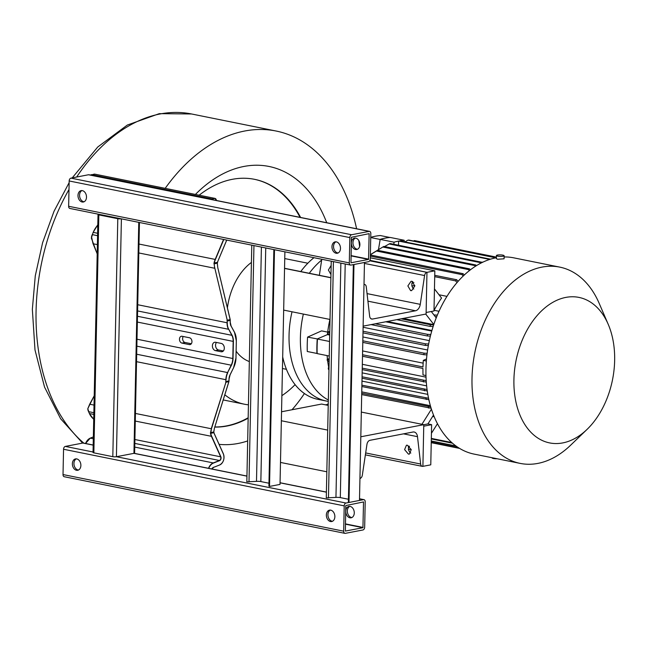 <?xml version="1.0" encoding="UTF-8"?>
<svg xmlns="http://www.w3.org/2000/svg" width="647" height="647" viewBox="0 0 647 647"><rect width="100%" height="100%" fill="white"/><g stroke="black" fill="none" stroke-linecap="round" stroke-linejoin="round"><path stroke-width="0.97" d="M214.828 426.98A125.817 83.374 101.4 0 0 248.165 417.76M300.046 217.352A125.817 83.374 101.4 0 0 254.295 179.276M295.097 384.642A96.638 64.029 -78.6 0 1 281.882 395.657M248.44 404.82A96.638 64.029 -78.6 0 1 244.364 404.205A96.638 64.029 -78.6 0 1 224.824 394.799M249.346 361.56A54.113 35.86 -78.6 0 1 236.147 351.232M251.424 262.423A54.113 35.86 101.4 0 0 227.412 307.859M328.304 401.423L326.225 401.003A77.308 51.226 -78.6 0 1 289.047 335.316A77.308 51.226 101.4 0 0 326.225 401.003L317.709 399.288A77.308 51.226 -78.6 0 1 282.69 356.909M313.957 257.684A77.308 51.226 101.4 0 0 300.758 271.57M321.656 260.062A77.308 51.226 101.4 0 0 309.274 273.285A77.308 51.226 -78.6 0 1 321.656 260.062M292.015 311.789A77.308 51.226 101.4 0 0 289.047 335.316A77.308 51.226 -78.6 0 1 292.015 311.789M214.796 427.085A125.817 83.374 101.4 0 0 248.157 418.197M300.612 217.465A125.817 83.374 101.4 0 0 254.578 179.332A125.817 83.374 101.4 0 0 199.155 195.2M195.41 194.448A141.281 93.613 -78.6 0 1 326.727 222.73M304.413 393.522A141.281 93.613 -78.6 0 1 292.007 409.753M247.68 440.939A141.281 93.613 -78.6 0 1 219.115 444.352M359.627 246.475A177.424 117.56 101.4 0 0 358.778 240.466M356.602 228.763A177.424 117.56 101.4 0 0 276.14 131.034A177.424 117.56 101.4 0 0 165.187 188.35M300.394 337.605A77.308 51.226 -78.6 0 1 303.362 314.078A77.308 51.226 -78.6 0 0 300.394 337.605A77.308 51.226 101.4 0 0 328.336 400A77.308 51.226 -78.6 0 1 300.394 337.605M408.492 446.705L408.427 449.73M431.614 424.667L430.773 464.837L422.903 466.35L423.745 426.187L431.614 424.667L427.926 423.922L433.514 415.05M431.428 433.304L437.461 423.72M328.805 367.9A83.107 55.068 -78.6 0 1 327.811 361.972A83.107 55.068 -78.6 0 1 327.665 360.872A82.719 54.809 -78.6 0 0 327.786 361.786L327.811 361.972M327.115 355.599A82.719 54.809 -78.6 0 0 327.447 359.101A83.107 55.068 -78.6 0 1 327.131 355.607M361.98 381.099L427.813 394.379M362.15 372.858L426.632 385.871M362.336 364.31L426.025 377.161M608.212 324.309A74.219 49.18 101.4 0 0 552.263 302.659A74.219 49.18 101.4 0 0 513.912 379.854A74.219 49.18 101.4 0 0 586.999 429.454A74.219 49.18 101.4 0 0 614.65 360.476A74.219 49.18 101.4 0 0 608.212 324.309L599.203 303.403A100.115 66.334 101.4 0 0 559.744 267.114A100.115 66.334 101.4 0 0 472.003 378.325A100.115 66.334 101.4 0 0 520.148 463.389L474.105 454.105A100.115 66.334 -78.6 0 1 425.961 369.033A100.115 66.334 -78.6 0 1 496.37 257.741L409.082 240.126A97.406 64.546 -78.6 0 0 408.031 240.11L495.893 257.829M504.118 256.964A100.115 66.334 -78.6 0 1 513.702 257.829L559.744 267.114M496.419 255.565L496.354 258.63L497.592 259.261L504.078 258.792L504.142 255.727A3.866 0.76 1.2 0 0 501.692 254.967A3.866 0.76 1.2 0 0 497.446 255.072A3.866 0.76 1.2 0 0 496.419 255.565A3.866 0.76 1.2 0 0 498.861 256.325A3.866 0.76 1.2 0 0 503.115 256.22A3.866 0.76 1.2 0 0 504.142 255.727M520.148 463.389A100.115 66.334 101.4 0 0 570.589 445.241L586.999 429.454M497.139 458.747A3.866 0.76 -178.8 0 1 492.173 457.914L492.181 457.744M490.515 259.18L399.66 240.854A97.406 64.546 101.4 0 1 404.165 240.263L390.262 237.457A97.406 64.546 -78.6 0 0 385.232 238.145A97.406 64.546 -78.6 0 0 380.185 239.39L394.088 242.196L393.805 244.267M398.52 245.221L398.609 241.056A97.406 64.546 101.4 0 0 394.088 242.196M398.609 241.056L489.714 259.431M385.725 321.785L431.751 331.07M431.913 330.496L387.262 321.494M434.008 310.317L434.121 310.293A83.107 55.068 -78.6 0 1 441.561 298.057L434.452 288.885M434.121 310.293L439.014 311.28M446.964 296.366L439.006 294.765M329.558 341.479L317.467 339.044A97.406 64.546 -78.6 0 0 317.119 346.355A97.406 64.546 -78.6 0 0 317.159 353.594L317.143 353.553A97.026 64.288 -78.6 0 1 317.135 353.464A97.026 64.288 -78.6 0 1 317.442 338.955A97.026 64.288 -78.6 0 1 317.451 338.866L327.439 334.604A83.107 55.068 -78.6 0 1 329.962 319.44M327.439 334.604L329.695 335.057M362.611 350.941L423.146 363.153M362.902 336.958L427.61 350.011M363.104 327.269L429.341 340.629M428.646 344.018L425.5 343.824L363.024 331.224M329.954 322.796L329.493 322.481L329.962 322.384M425.5 343.824A97.406 64.546 101.4 0 0 425.208 345.393L428.346 345.587M329.493 322.481A90.256 59.807 -78.6 0 0 329.177 324.05L329.913 324.551M362.991 332.841L425.208 345.393M427.141 353.359L424.028 353.165L362.821 340.815M329.735 333.051L327.916 331.838L329.768 331.482M424.028 353.165A97.406 64.546 101.4 0 0 423.85 354.71L426.947 354.904M327.916 331.838A90.256 59.807 -78.6 0 0 327.722 333.383L329.703 334.701M362.789 342.392L423.85 354.71M426.349 361.01L423.316 360.395L426.527 358.972M362.53 354.75L422.992 366.954A97.406 64.546 -78.6 0 1 423.316 360.395M317.159 353.594L329.258 356.036M362.498 356.271L422.96 368.466A97.406 64.546 -78.6 0 0 423.009 374.945L425.977 375.543M378.471 249.556L380.185 239.39M327.431 334.426A82.719 54.809 -78.6 0 1 329.93 319.432M317.442 338.955L307.584 337.103L321.583 330.876L327.689 332.113M317.232 339.052A97.406 64.546 101.4 0 0 316.933 353.448L307.285 351.499A97.406 64.546 -78.6 0 1 307.584 337.103M404.326 241.792L404.165 240.263M389.534 237.522A97.406 64.546 101.4 0 0 379.951 239.406L379.918 239.657M370.739 237.546L379.951 239.406M370.739 237.328A97.406 64.546 -78.6 0 1 380.274 235.54L389.915 237.481M482.427 262.375L390.198 243.539A97.406 64.546 -78.6 0 0 389.138 243.959L481.441 262.86M482.144 262.092A97.406 64.546 101.4 0 0 481.085 262.512M384.553 246.58L389.138 243.959M476.459 265.65L475.812 264.987L383.865 246.442A97.406 64.546 -78.6 0 0 382.806 247.017L474.752 265.561L475.456 266.281M475.812 264.987A97.406 64.546 101.4 0 0 474.752 265.561M373.57 252.678L382.806 247.017M470.409 269.823L469.463 268.837L377.516 250.284L370.375 254.619M469.463 268.837A97.406 64.546 101.4 0 0 468.396 269.573L469.398 270.616M370.375 254.74L376.457 251.02L468.396 269.573M376.457 251.02A97.406 64.546 -78.6 0 1 377.516 250.284M464.295 274.999L463.09 273.705L371.143 255.161L370.359 255.662M463.09 273.705A97.406 64.546 101.4 0 0 462.023 274.627L463.268 275.97M370.343 256.131L462.023 274.627M370.351 255.84A97.406 64.546 -78.6 0 1 371.143 255.161M458.108 281.348L456.693 279.747L434.744 275.323M456.693 279.747A97.406 64.546 101.4 0 0 455.617 280.879L457.073 282.537M434.711 276.665L455.617 280.879M437.332 315.138L433.943 314.943M436.66 316.787L435.318 316.715L436.66 316.787M436.215 317.887L431.282 311.514M370.31 257.805L434.833 270.826L433.991 310.989L426.122 312.501L426.963 272.338L369.963 260.32M425.742 314.086L433.805 324.495M433.66 324.923L430.473 324.754L401.108 318.825M403.138 318.437L433.765 324.616M430.473 324.754A97.406 64.546 101.4 0 0 429.948 326.363L433.126 326.541M396.748 319.667L429.948 326.363M434.833 270.826L426.963 272.338L426.09 314.021L363.129 326.137L364.002 284.454A3.478 2.305 -78.6 0 1 364.625 284.454A3.478 2.305 -78.6 0 1 366.267 286.775L369.639 316.124A4.392 2.903 101.4 0 0 371.718 319.052A4.392 2.903 101.4 0 0 372.494 319.052L415.511 310.77A6.955 4.61 101.4 0 0 420.267 304.349L424.586 275.549A3.478 2.305 -78.6 0 1 426.963 272.338L369.704 260.79M411.921 283.006L411.856 286.031M430.797 334.539L427.627 334.353L375.276 323.799M427.627 334.353A97.406 64.546 101.4 0 0 427.222 335.947L430.392 336.133M371.046 324.608L427.222 335.947M496.386 257.11L415.334 240.757A97.406 64.546 -78.6 0 0 414.298 240.587L496.378 257.15M413.546 241.024L414.298 240.587M404.876 241.905L408.031 240.11M459.588 448.395L431.234 442.677M431.242 442.475L459.095 448.096M458.804 447.91L431.242 442.354M431.266 441.286L456.515 446.381M455.925 445.953L431.274 440.979M431.314 438.925L452.479 443.195M451.711 442.524L431.323 438.407M432.56 416.563L434.153 416.644M423.769 424.723L427.926 423.922M431.428 409.195L421.925 424.295M361.697 394.589L431.128 408.249M327.139 405.176L328.264 403.388M327.625 404.415L325.441 404.828M430.7 406.834L361.73 393.271M361.754 391.872L430.376 405.718M428.265 406.696A97.406 64.546 101.4 0 0 428.726 408.12M361.867 386.542L428.864 399.684M428.549 398.245L361.891 385.175M425.92 398.091A97.406 64.546 101.4 0 0 426.26 399.531M328.991 368.507L328.255 368.006A90.256 59.807 -78.6 0 0 328.506 369.461L328.967 369.785M362.045 378.212L427.271 390.982M328.255 368.006L329.008 367.86M427.069 389.518L362.069 376.797M424.286 389.348A97.406 64.546 101.4 0 0 424.513 390.812M329.161 360.468L327.18 359.15A90.256 59.807 -78.6 0 0 327.309 360.638L329.137 361.851M362.223 369.615L426.3 382.142M327.18 359.15L329.202 358.762M426.203 380.662L362.255 368.159M423.308 380.476A97.406 64.546 101.4 0 0 423.429 381.965M210.437 432.584L210.704 433.32L211.464 428.799A17.784 9.875 -55.2 0 0 210.647 432.6L213.736 432.002L214.408 428.233L228.868 381.657L225.932 382.223L211.464 428.799M94.219 395.786L89.731 404.108L87.838 408.605L87.879 409.802L87.83 408.775L89.723 404.221L94.025 405.095M213.672 467.32L213.591 467.352A4.828 3.203 101.4 0 0 211.755 468.954A4.99 3.308 101.4 0 1 213.688 467.223M214.828 268.198L227.234 320.184L214.828 268.198A17.736 12.236 -105.7 0 1 214.181 263.79L214.618 268.246L138.806 252.953M230.3 323.654A6.955 4.61 101.4 0 0 231.068 326.056L231.1 326.185A7.109 4.715 101.4 0 1 230.219 322.19L230.259 320.419A2.321 1.674 -100.9 0 0 230.17 319.618L217.772 267.632L217.279 263.2L214.181 263.79L214.06 262.908L213.971 263.798M97.196 253.794L93.079 243.725L91.502 236.737A15.9 10.538 101.4 0 1 92.27 234.618L97.576 235.694M223.344 350.965L218.573 350.003A4.254 3.073 79.1 0 1 215.742 346.857A4.254 3.073 79.1 0 1 216.502 342.457M191.326 343.743L185.099 342.489A3.478 2.515 79.1 0 1 182.826 340.063A3.478 2.515 79.1 0 1 183.247 336.505M214.06 262.908A15.9 10.538 -78.6 0 1 215.2 259.423L215.402 259.504A15.746 10.433 -78.6 0 0 214.27 262.957L217.441 262.35L217.279 263.2M97.39 244.598L93.047 243.765L91.502 236.737A15.746 10.433 101.4 0 1 92.238 234.659L92.262 234.618M226.717 240.086L217.845 261.275A11.42 7.57 101.4 0 0 217.441 262.35L217.441 262.383M221.096 351.758A4.254 3.073 -100.9 0 0 221.986 351.758A4.254 3.073 -100.9 0 0 224.291 347.609A4.254 3.073 -100.9 0 0 221.274 343.42L215.597 342.271A4.254 3.073 -100.9 0 0 214.707 342.263A4.254 3.073 -100.9 0 0 212.41 346.42A4.254 3.073 -100.9 0 0 215.419 350.609L221.096 351.758L222.811 351.426M182.09 336.278A3.478 2.515 -100.9 0 0 181.362 336.27A3.478 2.515 -100.9 0 0 179.486 339.667A3.478 2.515 -100.9 0 0 181.953 343.096L189.328 344.584A3.478 2.515 -100.9 0 0 190.056 344.592A3.478 2.515 -100.9 0 0 191.941 341.195A3.478 2.515 -100.9 0 0 189.474 337.766L182.09 336.278M349.833 237.586A2.548 1.69 -78.6 0 1 351.62 234.748L369.138 231.383A2.548 1.69 -78.6 0 1 369.591 231.383A2.548 1.69 -78.6 0 1 370.82 233.551L370.286 258.865A2.548 1.69 -78.6 0 1 368.507 261.695L350.981 265.068A2.548 1.69 -78.6 0 1 350.528 265.068A2.548 1.69 -78.6 0 1 349.299 262.9L349.833 237.586L69.172 180.966A2.548 1.69 -78.6 0 1 70.952 178.127L88.477 174.763A2.548 1.69 -78.6 0 1 88.93 174.763L369.591 231.383M351.41 237.279L350.989 262.795L368.555 259.423L369.138 233.656L351.41 237.279M350.528 265.068L69.868 208.447A2.548 1.69 -78.6 0 1 68.639 206.28L69.172 180.966M82.12 201.993A5.799 4.189 79.1 0 1 78.012 196.276A5.799 4.189 79.1 0 1 81.15 190.622A5.799 4.189 79.1 0 1 82.363 190.63A5.799 4.189 79.1 0 1 86.472 196.348A5.799 4.189 79.1 0 1 83.342 202.01A5.799 4.189 79.1 0 1 82.12 201.993M336.108 253.236A5.799 4.189 79.1 0 1 332 247.518A5.799 4.189 79.1 0 1 335.138 241.857A5.799 4.189 79.1 0 1 336.351 241.865A5.799 4.189 79.1 0 1 340.459 247.583A5.799 4.189 79.1 0 1 337.322 253.244A5.799 4.189 79.1 0 1 336.108 253.236M357.508 249.257A5.799 4.189 79.1 0 1 357.095 249.2A5.799 4.189 79.1 0 1 353.052 244.032A5.799 4.189 79.1 0 1 355.357 238.08M84.102 201.751A5.799 4.189 79.1 0 1 83.698 201.694A5.799 4.189 79.1 0 1 79.654 196.526A5.799 4.189 79.1 0 1 81.951 190.574M337.257 252.815L338.098 252.985A5.799 4.189 79.1 0 1 337.685 252.928A5.799 4.189 79.1 0 1 333.642 247.769A5.799 4.189 79.1 0 1 335.939 241.808M355.526 249.499A5.799 4.189 79.1 0 1 351.41 243.782A5.799 4.189 79.1 0 1 354.548 238.12A5.799 4.189 79.1 0 1 355.761 238.136A5.799 4.189 79.1 0 1 359.869 243.854A5.799 4.189 79.1 0 1 356.74 249.507A5.799 4.189 79.1 0 1 355.526 249.499M344.212 505.873A2.548 1.69 -78.6 0 1 345.999 503.034L363.517 499.662A2.548 1.69 -78.6 0 1 363.97 499.662A2.548 1.69 -78.6 0 1 365.199 501.829L364.673 527.143A2.548 1.69 -78.6 0 1 362.886 529.982L345.361 533.346A2.548 1.69 -78.6 0 1 344.908 533.346A2.548 1.69 -78.6 0 1 343.686 531.179L344.212 505.873L63.552 449.253A2.548 1.69 -78.6 0 1 65.331 446.414L82.856 443.041A2.548 1.69 -78.6 0 1 83.309 443.041L93.192 445.039M345.789 505.566L345.369 531.074L362.935 527.701L363.517 501.935L345.789 505.566M344.908 533.346L64.247 476.726A2.548 1.69 -78.6 0 1 63.018 474.558L63.552 449.253M76.5 470.28A5.799 4.189 79.1 0 1 72.391 464.562A5.799 4.189 79.1 0 1 75.529 458.901A5.799 4.189 79.1 0 1 76.742 458.909A5.799 4.189 79.1 0 1 80.851 464.627A5.799 4.189 79.1 0 1 77.721 470.288A5.799 4.189 79.1 0 1 76.5 470.28M330.488 521.522A5.799 4.189 79.1 0 1 326.379 515.805A5.799 4.189 79.1 0 1 329.517 510.143A5.799 4.189 79.1 0 1 330.73 510.151A5.799 4.189 79.1 0 1 334.839 515.869A5.799 4.189 79.1 0 1 331.709 521.531A5.799 4.189 79.1 0 1 330.488 521.522M351.887 517.535A5.799 4.189 79.1 0 1 351.475 517.479A5.799 4.189 79.1 0 1 347.431 512.319A5.799 4.189 79.1 0 1 349.736 506.358M78.481 470.029A5.799 4.189 79.1 0 1 78.077 469.981A5.799 4.189 79.1 0 1 74.033 464.813A5.799 4.189 79.1 0 1 76.338 458.852M331.644 521.102L332.477 521.272A5.799 4.189 79.1 0 1 332.065 521.215A5.799 4.189 79.1 0 1 328.021 516.047A5.799 4.189 79.1 0 1 330.326 510.095M349.906 517.786A5.799 4.189 79.1 0 1 345.789 512.068A5.799 4.189 79.1 0 1 348.927 506.407A5.799 4.189 79.1 0 1 350.14 506.415A5.799 4.189 79.1 0 1 354.249 512.133A5.799 4.189 79.1 0 1 351.119 517.794A5.799 4.189 79.1 0 1 349.906 517.786M121.151 218.791A2.548 0.501 -178.8 0 1 117.794 218.702L98.837 214.885A2.548 0.501 -178.8 0 1 98.02 214.497A2.548 0.501 -178.8 0 1 98.481 214.222M139.445 222.479L134.616 453.021A2.548 0.501 -178.8 0 1 133.937 453.345L116.411 456.717A2.548 0.501 -178.8 0 1 112.813 456.677L93.855 452.851A2.548 0.501 -178.8 0 1 93.031 452.463L98.02 214.497M284.89 251.82L280.022 484.409L269.524 486.431L268.909 486.14L273.859 249.596M251.78 245.148L246.822 481.853L256.495 481.368A3.866 0.76 1.2 0 1 260.846 481.578L268.966 483.212M274.49 249.726L269.524 486.431M348.984 502.46L359.481 500.438L364.463 262.472L353.974 264.494L348.984 502.46L348.369 502.169L353.343 264.615M331.24 261.178L326.282 497.883L335.955 497.397A3.866 0.76 1.2 0 1 340.306 497.608L348.426 499.249M330.019 319.456L283.669 310.099M412.851 281.623A4.642 3.356 -100.9 0 0 413.813 289.072M319.367 275.323L321.777 259.269M331.159 265.391L328.393 270.034L330.965 274.554M412.026 281.308L411.031 281.299L407.861 285.942L410.627 290.632L411.629 290.632L414.8 285.99L412.026 281.308M330.892 277.773L284.543 268.416M328.223 405.394L321.608 404.06L281.542 411.767M361.333 412.074L423.777 424.667L360.816 436.782L359.942 478.465A3.478 2.305 101.4 0 0 362.32 475.254L366.954 444.36A4.392 2.903 -78.6 0 1 369.955 440.308L412.972 432.026A6.955 4.61 -78.6 0 1 414.209 432.034A6.955 4.61 -78.6 0 1 417.493 436.668L420.639 464.028A3.478 2.305 101.4 0 0 422.281 466.35A3.478 2.305 101.4 0 0 422.903 466.35L423.777 424.667M281.356 420.752L327.705 430.101M408.977 446.018A4.642 3.356 -100.9 0 0 410.813 453.07M408.411 454.097L409.357 454.113L411.201 449.722L407.392 445.233L406.445 445.225L404.601 449.608L408.411 454.097M280.483 462.435L326.832 471.784M83.835 443.146A177.424 117.56 -78.6 0 1 36.07 311.061A177.424 117.56 -78.6 0 1 68.994 189.506M76.669 177.035A177.424 117.56 -78.6 0 1 191.569 113.977L276.14 131.034M411.071 449.228L408.605 449.697M408.71 446.656L409.511 446.503M414.8 285.464L412.034 285.998M412.139 282.957L413.91 282.618M208.73 468.347A9.317 6.171 -78.6 0 1 213.373 463.098L219.576 460.656A2.475 1.642 101.4 0 0 220.845 456.742L211.698 436.369A15.746 10.433 -78.6 0 1 210.704 433.32L213.874 432.714A11.42 7.57 101.4 0 0 214.238 433.636L223.385 454.016A6.802 4.505 -78.6 0 1 219.843 464.805M86.423 441.764A9.317 6.171 101.4 0 0 85.566 443.502A9.47 6.276 101.4 0 1 90.305 438.132L93.322 438.739M87.879 409.802A15.9 10.538 101.4 0 0 88.558 411.638L88.518 411.549M135.441 413.449L211.254 428.743L225.932 382.223A2.321 1.674 79.1 0 0 226.054 381.471L228.989 380.905L229.03 379.134A7.109 4.715 101.4 0 1 230.081 374.759L230.049 374.815M211.698 436.369L135.288 421.068M93.864 412.713L88.558 411.638L89.407 413.538L93.831 414.428M134.9 439.515L220.643 456.814L211.496 436.442A15.9 10.538 -78.6 0 1 210.485 433.369M89.731 404.108L94.219 395.891M225.722 382.175A2.167 1.561 79.1 0 0 225.835 381.463L225.868 379.692L136.533 361.673M214.254 433.611L223.417 453.927C224.76 458.86 223.547 462.524 219.778 464.926L213.631 467.344L211.804 468.97M223.401 453.984A6.955 4.61 -78.6 0 1 223.927 455.941M222.657 462.225A6.955 4.61 -78.6 0 1 219.818 464.894M223.385 454.016L214.238 433.636M213.89 432.697A11.266 7.465 101.4 0 0 214.214 433.514L213.785 431.937L214.424 428.16M228.892 381.584L228.868 381.657A2.321 1.674 -100.9 0 0 228.989 380.905L228.989 380.865M214.408 428.233L228.909 381.633L229.03 379.126M225.835 381.463L225.868 379.692A11.597 7.683 -78.6 0 1 227.582 372.567L231.408 365.288A10.975 7.271 101.4 0 0 233.033 358.551L233.389 341.398A10.975 7.271 101.4 0 0 232.03 335.227L228.69 329.186A11.444 7.578 -78.6 0 1 227.283 322.756L227.097 320.985L227.283 322.756M226.086 379.692A11.444 7.578 -78.6 0 1 227.784 372.664M136.687 354.232L227.582 372.567L231.205 365.191L136.857 346.161M229.014 379.085L230.106 374.807L233.729 367.431L230.081 374.759M230.259 320.378L227.315 320.985A2.321 1.674 79.1 0 0 227.234 320.184L230.17 319.618M234.44 332.226L231.116 326.153L234.44 332.226A15.31 10.142 -78.6 0 1 236.325 340.832L235.969 357.985A15.31 10.142 -78.6 0 1 233.704 367.383M231.408 365.288L231.205 365.191A10.821 7.174 101.4 0 0 232.807 358.543L233.171 341.39L137.358 322.06M137.722 304.729L227.065 322.756A11.597 7.683 -78.6 0 0 228.496 329.274L137.593 310.932M227.016 320.233A2.167 1.561 79.1 0 1 227.097 320.985M138.992 244.048L215.2 259.423L223.563 239.455M97.196 253.818L93.087 243.765M234.457 332.186A15.463 10.247 -78.6 0 1 236.139 337.572M233.672 367.439L235.969 357.945M235.969 357.985L236.325 340.832M236.325 340.791L234.457 332.129L231.116 326.088L230.219 322.149M230.219 322.19L230.211 319.618L217.772 267.632M215.402 259.504L223.781 239.495M97.624 233.268L93.208 232.378A20.097 13.32 101.4 0 1 96.508 226.652L97.762 226.903M217.772 267.64L217.319 263.232L217.829 261.315M217.845 261.275L226.757 240.094M96.452 226.725L96.508 226.652A22.055 14.614 -78.6 0 0 97.802 224.816M94.842 229.111A19.944 13.215 101.4 0 0 93.2 232.378M90.75 175.127A1.779 1.286 79.1 0 1 91.623 174.868L211.949 199.139A1.779 1.286 79.1 0 1 212.806 199.753M211.949 199.139L212.054 198.969A1.933 1.399 79.1 0 1 213.098 199.81M94.268 174.124L94.672 174.124A1.933 1.399 -100.9 0 0 94.268 174.124L90.645 175.102A1.933 1.399 79.1 0 1 91.324 174.69A1.933 1.399 79.1 0 1 91.728 174.69L212.054 198.969L215.055 198.411M216.373 200.473A1.933 1.399 -100.9 0 0 214.998 198.403L94.672 174.124L91.623 174.868M218.573 350.003L215.419 350.609M137.002 339.214L233.033 358.551M233.389 341.398L233.171 341.39A10.821 7.174 101.4 0 0 231.836 335.308L232.03 335.227M137.479 316.27L231.836 335.308L228.69 329.186M185.099 342.489L181.953 343.096M189.328 344.584L190.736 344.317M219.576 460.656L219.454 460.486A2.321 1.537 101.4 0 0 220.643 456.814L220.845 456.742M134.738 447.093L213.243 462.928L219.454 460.486L134.819 443.413M90.265 438.132L93.362 436.911L90.265 438.132L85.525 443.494M208.512 468.299A9.47 6.276 -78.6 0 1 213.243 462.928L213.373 463.098M92.432 417.978L92.497 418.035A22.055 14.614 -78.6 0 1 93.726 419.385M93.75 418.286L92.497 418.035A20.097 13.32 101.4 0 1 89.407 413.538L93.726 419.418M89.367 413.441L87.782 408.669L94.219 395.738M351.62 234.748L70.952 178.127M349.299 262.9L68.639 206.28M369.138 231.383L88.477 174.763M369.243 233.85L368.669 233.737M368.717 259.164L351.022 255.597M368.555 259.423L351.014 255.88M345.999 503.034L116.411 456.717L121.401 218.84M93.047 452.002L65.331 446.414M343.686 531.179L63.018 474.558M363.517 499.662L359.514 498.853M326.403 492.173L280.054 482.824M246.944 476.143L133.937 453.345L138.773 222.35M93.184 445.128L82.856 443.041M363.622 502.137L363.048 502.015M363.096 527.451L345.401 523.876M362.935 527.701L345.401 524.167M98.837 214.885L93.855 452.851M117.794 218.702L112.813 456.677M253.956 245.585L248.998 481.958M261.404 247.089L256.495 481.368M265.739 247.963L260.846 481.578M333.415 261.614L328.458 497.988M340.864 263.119L335.955 497.397M345.207 263.992L340.306 497.608M424.586 275.549L364.447 263.418M420.267 304.349L367.051 293.609M415.511 310.77L367.925 301.17M372.494 319.052L370.998 318.745M365.668 452.94L420.639 464.028M403.51 433.854L417.493 436.668M244.364 404.205L223.223 399.943M282.448 368.515L286.435 369.316M284.753 258.565L307.843 263.224M82.581 443.098L60.632 418.763L44.546 387.1L34.995 349.93L32.35 309.298L35.286 275.808L42.589 242.746L54.008 211.318L69.132 182.656M72.205 177.893L97.746 146.998L127.322 125.049L159.299 113.654L191.569 113.977M97.802 224.735L93.152 232.378L91.356 238.039L97.196 253.923M94.697 174.124L215.022 198.403L216.413 200.562M363.97 499.662L359.514 498.764M326.403 492.084L280.054 482.735M246.944 476.055L134.155 453.304M364.625 284.454L364.01 284.324M330.9 277.644L284.551 268.295M365.377 454.873L422.281 466.35"/></g></svg>
